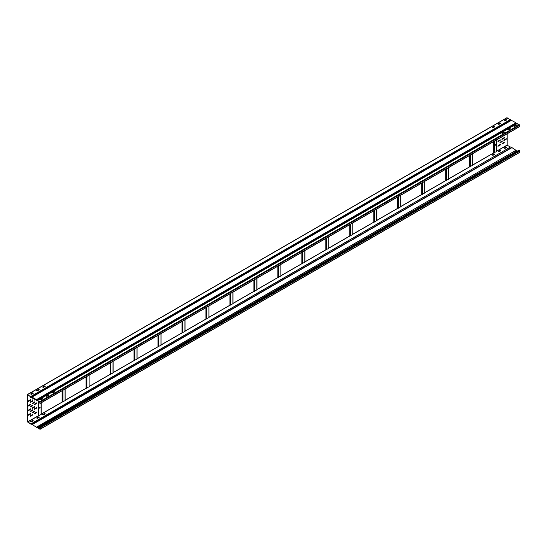 <?xml version="1.0" encoding="UTF-8"?>
<svg xmlns="http://www.w3.org/2000/svg" width="547" height="547" viewBox="0 0 547 547"><rect width="100%" height="100%" fill="white"/><g stroke="black" fill="none" stroke-linecap="round" stroke-linejoin="round"><path stroke-width="0.82" d="M506.864 117.865L515.971 122.801L516.614 123.636L519.37 124.764L519.37 126.61M37.606 400.349L517.257 123.547L37.743 400.39L37.1 400.479L36.458 399.645L32.15 397.163L31.507 397.252L27.432 394.531L27.35 397.621L27.63 394.736L31.507 397.437L32.15 397.348L37.1 400.664L37.668 400.554M32.013 397.115L511.377 120.354L31.507 397.252M37.1 400.664L37.511 400.691M37.599 400.589L39.856 401.792L39.979 403.201L39.336 402.968L39.979 402.599M31.507 397.437L32.15 397.348M39.336 402.968L40.136 403.296L39.856 401.607L37.1 400.479M510.262 128.921L509.66 128.62L507.862 129.66M504.266 132.381L503.664 132.08L501.866 133.119M42.734 398.838L42.133 398.544L40.334 399.577M48.731 395.378L48.129 395.078L46.331 396.117M54.721 391.919L54.126 391.618L52.327 392.657M516.252 125.454L515.657 125.16L513.859 126.193M508.382 129.954L507.739 129.543L509.66 128.436L510.399 128.825L508.382 129.954M501.749 133.003L503.664 131.895L504.402 132.285L502.467 133.413L501.749 133.044M42.857 398.77L40.936 399.878L40.198 399.488L42.133 398.36L42.857 398.729M46.851 396.418L46.208 396.001L48.129 394.893L48.868 395.29L46.851 396.418M54.126 391.433L54.844 391.85L52.922 392.958L52.191 392.568L54.126 391.618M514.378 126.494L513.736 126.084L515.657 124.976L516.389 125.366L514.378 126.494M36.738 400.014L516.265 123.191M31.145 396.78L510.672 119.957M33.264 393.238L31.343 394.339L30.611 393.949L32.547 392.821L33.264 393.19M506.064 119.437L506.782 119.855L504.867 120.955L504.143 120.586L506.064 119.437L504.266 120.661M42.611 387.009L44.533 385.902L45.271 386.291L43.336 387.42L42.611 387.05M37.258 390.879L36.601 390.49L38.536 389.361L39.275 389.751L37.258 390.879M498.153 124.005L500.067 122.897L500.806 123.287L498.871 124.422L498.153 124.053M494.078 126.357L494.796 126.774L492.874 127.882L492.156 127.513L494.078 126.357L492.279 127.581M33.141 393.307L32.547 393.006L30.748 394.045M506.666 119.923L506.064 119.622M45.134 386.38L44.533 386.086L42.734 387.119M39.138 389.847L38.536 389.546L36.738 390.579M500.669 123.383L500.067 123.082L498.269 124.121M494.673 126.842L494.078 126.542M36.916 427.186L36.458 427.33L37.1 427.241L40.054 429.313L40.136 427.932L39.336 427.145L39.979 427.843L39.856 429.108L37.1 427.057L36.458 427.145L27.507 421.84L38.283 415.829L38.283 400.883M36.752 427.282L37.1 427.241M36.458 427.33L31.507 424.014M30.864 424.103L27.35 421.751L27.747 394.804M31.507 423.829L510.372 147.075L511.021 146.986L515.971 150.302L516.614 150.213L517.113 150.863L37.599 427.706M37.1 427.057L515.971 150.302M516.108 150.281L516.614 150.213M510.515 147.054L511.021 146.986M510.372 147.075L507.055 145.119M39.336 427.145L518.85 150.302L519.65 151.088L519.37 152.449M506.666 147.423L506.064 147.122L504.266 148.162M33.141 420.807L32.547 420.506L30.748 421.546M494.673 154.343L494.078 154.042L492.279 155.081M500.669 150.883L500.067 150.582L498.269 151.622M39.138 417.34L38.536 417.046L36.738 418.079M45.134 413.881L44.533 413.587L42.734 414.619M504.143 148.046L506.064 146.938L506.802 147.328L504.867 148.456L504.143 148.087M32.622 420.322L33.264 420.732L31.343 421.84L30.611 421.45L32.622 420.506M492.156 155.013L494.078 153.857L494.809 154.247L492.874 155.382L492.156 154.965M498.153 151.505L500.067 150.398L500.806 150.787L498.871 151.922L498.153 151.553M38.618 416.862L39.261 417.272L37.34 418.38L36.601 417.99L38.618 417.046M44.615 413.402L45.271 413.792L43.336 414.92L42.598 414.53L44.615 413.587M511.52 147.635L32.006 424.479M39.767 408.226L40.143 407.112M41.175 414.469L41.175 402.824L41.175 414.469L38.283 415.829M41.175 414.093L62.255 401.99L62.255 390.654M65.141 388.992L65.155 400.63L62.255 401.99M65.155 400.247L86.235 388.144L86.235 376.815M89.127 386.784L89.127 375.139L89.127 386.784L86.235 388.144M89.127 386.408L110.207 374.305L110.207 362.969M113.106 372.945L113.106 361.3L113.106 372.945L110.207 374.305M113.106 372.562L134.186 360.459L134.186 349.13M137.065 347.468L137.078 359.099L134.186 360.459M137.078 358.723L158.158 346.62L158.158 335.284M161.044 333.622L161.057 345.26L158.158 346.62M161.057 344.877L182.137 332.774L182.137 321.445M185.03 331.42L185.03 319.776L185.03 331.42L182.137 332.774M185.03 331.038L206.11 318.935L206.11 307.605M208.995 305.937L209.009 317.575L206.11 318.935M209.009 317.192L230.089 305.096L230.089 293.76M232.967 292.098L232.981 303.735L230.089 305.096M232.981 303.353L254.061 291.25L254.061 279.92M256.96 289.889L256.96 278.245L256.96 289.889L254.061 291.25M256.96 289.513L278.04 277.411L278.04 266.074M280.932 276.05L280.932 264.406L280.932 276.05L278.04 277.411M280.932 275.667L302.012 263.565L302.012 252.235M304.898 250.567L304.911 262.204L302.012 263.565M304.911 261.828L325.991 249.726L325.991 238.389M328.884 248.365L328.884 236.721L328.884 248.365L325.991 249.726M328.884 247.982L349.964 235.88L349.964 224.55M352.863 234.519L352.863 222.875L352.863 234.519L349.964 235.88M352.863 234.143L373.943 222.041L373.943 210.704M376.821 209.043L376.835 220.68L373.943 222.041M376.835 220.297L397.915 208.195L397.915 196.865M400.814 206.834L400.814 195.197L400.814 206.834L397.915 208.195M400.814 206.458L421.894 194.356L421.894 183.019M424.787 192.995L424.787 181.351L424.787 192.995L421.894 194.356M424.787 192.612L445.867 180.51L445.867 169.18M448.752 167.519L448.766 179.156L445.867 180.51M448.766 178.773L469.846 166.671L469.846 155.341M472.724 153.673L472.738 165.31L469.846 166.671M472.738 164.927L493.818 152.832L493.818 141.495M496.717 151.471L496.717 139.827L496.717 151.471L493.818 152.832M496.717 151.088L507.144 145.064L507.144 133.803M28.382 415.187L30.755 413.382M28.382 410.571L30.755 408.766M28.382 401.348L30.755 399.536M32.376 412.882L34.748 411.077M32.376 408.267L34.748 406.462M32.376 399.036L33.764 398.278M32.376 403.652L34.748 401.847M28.382 405.956L30.755 404.151M30.379 416.185L32.752 414.373M30.379 411.57L32.752 409.765M30.379 397.724L31.275 397.245M30.379 402.339L32.752 400.534M34.372 413.874L36.752 412.069M34.372 409.259L36.752 407.453M34.372 400.035L35.623 399.351M34.372 404.65L36.752 402.838M30.379 406.954L32.752 405.149M499.903 142.801L502.276 140.989M499.903 138.186L502.296 136.6M503.896 140.49L506.269 138.685M503.896 135.875L506.296 134.295M497.907 146.261L500.279 144.456M497.907 141.646L500.279 139.841M501.9 143.95L504.272 142.145M501.9 139.335L504.272 137.529M502.146 141.03L502.146 141.673L499.951 142.849L500.149 142.186L502.146 141.03M502.426 136.531L499.876 138.001M504.143 140.524L504.143 139.875L506.344 138.706L506.146 139.369L504.026 140.456M506.419 134.22L503.869 135.697M500.149 144.49L500.149 145.14L497.955 146.309L498.153 145.646L500.149 144.49M500.149 139.875L500.149 140.524L497.955 141.694L498.153 141.03L500.149 139.875M502.146 143.984L502.146 143.335L504.341 142.165L504.143 142.829L502.03 143.916M502.146 139.369L502.146 138.726L504.341 137.55L504.143 138.213L502.03 139.3M495.274 144.627L495.753 144.128L495.835 144.77L495.356 145.27L495.274 144.627M39.979 402.277L39.74 401.724M39.74 407.631L40.218 407.125L39.822 408.274L39.74 407.631M27.63 421.915L27.63 394.872M30.625 413.423L30.625 414.065L28.43 415.241L28.629 414.571L30.625 413.423M30.625 408.807L30.625 409.45L28.43 410.626L28.629 409.956L30.625 408.807M30.625 399.577L30.625 400.226L28.43 401.395L28.629 400.732L30.625 399.577M34.625 411.112L34.625 411.761L32.43 412.93L32.622 412.267L34.625 411.112M34.625 406.496L34.625 407.146L32.43 408.315L32.622 407.652L34.625 406.496M33.88 398.346L32.43 399.091L33.319 398.018M34.625 401.881L34.625 402.53L32.43 403.707L32.622 403.036L34.625 401.881M30.625 404.192L30.625 404.835L28.43 406.011L28.629 405.348L30.625 404.192M30.625 416.212L30.625 415.57L32.82 414.394L32.622 415.057L30.509 416.144M30.625 411.597L30.625 410.954L32.82 409.778L32.622 410.448L30.509 411.529M31.364 397.334L30.427 397.778L31.035 396.876M30.625 402.373L30.625 401.724L32.82 400.554L32.622 401.218L30.509 402.305M36.622 412.11L36.622 412.753L34.427 413.929L34.625 413.258L36.622 412.11M36.622 407.494L36.622 408.137L34.427 409.313L34.625 408.643L36.622 407.494M35.74 399.419L34.427 400.083L35.179 399.098M36.622 402.879L36.622 403.522L34.427 404.698L34.625 404.035L36.622 402.879M30.625 406.982L30.625 406.339L32.82 405.163L32.622 405.833L30.509 406.913M495.308 145.222L495.685 144.107M519.65 126.453L40.136 403.296M40.136 402.093L519.65 125.249M519.37 124.764L39.856 401.607M515.971 122.801L36.458 399.645M510.372 119.574L30.864 396.418M27.63 394.551L507.144 117.708M37.743 427.891L517.257 151.047M519.37 150.603L39.856 427.446M40.136 427.932L519.65 151.088M519.65 152.292L40.136 429.135M27.63 422.052L38.379 415.843M41.175 414.229L62.351 402.004M65.155 400.383L86.33 388.158M89.127 386.544L110.303 374.319M113.106 372.705L134.282 360.473M137.078 358.859L158.254 346.634M161.057 345.02L182.233 332.795M185.03 331.174L206.205 318.949M209.009 317.335L230.184 305.11M232.981 303.489L254.157 291.264M256.96 289.65L278.136 277.425M280.932 275.804L302.108 263.579M304.911 261.965L326.087 249.74M328.884 248.119L350.059 235.894M352.863 234.28L374.039 222.055M376.835 220.441L398.011 208.209M400.814 206.595L421.99 194.37M424.787 192.756L445.962 180.531M448.766 178.91L469.941 166.685M472.738 165.071L493.914 152.845M496.717 151.225L507.144 145.208M32.15 424.663L511.664 147.813M496.614 139.882L496.614 151.608M494.495 152.832L494.495 141.105M494.167 126.548L494.167 127.136M494.167 141.297L494.167 152.88M493.818 127.335L493.818 126.692M493.654 126.781L493.654 127.43M493.654 141.591L493.654 152.852M472.642 153.728L472.642 165.447M470.516 166.671L470.516 154.951M470.194 155.136L470.194 166.726M469.682 155.43L469.682 166.698M448.663 167.567L448.663 179.293M446.543 180.517L446.543 168.791M446.215 168.982L446.215 180.565M445.702 169.276L445.702 180.537M424.691 181.406L424.691 193.132M422.564 194.356L422.564 182.636M422.243 182.821L422.243 194.411M421.73 183.115L421.73 194.383M400.712 195.252L400.712 206.978M398.592 208.202L398.592 196.476M398.264 196.667L398.264 208.25M397.751 196.961L397.751 208.222M376.739 209.091L376.739 220.817M374.613 222.041L374.613 210.315M374.292 210.506L374.292 222.096M373.779 210.8L373.779 222.068M352.76 222.937L352.76 234.663M350.641 235.887L350.641 224.161M350.312 224.352L350.312 235.935M349.8 224.646L349.8 235.907M328.788 236.776L328.788 248.502M326.662 249.726L326.662 238M326.34 238.191L326.34 249.781M325.827 238.485L325.827 249.747M304.809 250.622L304.809 262.348M302.689 263.572L302.689 251.846M302.361 252.03L302.361 263.62M301.848 252.331L301.848 263.592M280.837 264.461L280.837 276.187M278.71 277.411L278.71 265.685M278.389 265.876L278.389 277.459M277.876 266.17L277.876 277.432M256.858 278.307L256.858 290.026M254.738 291.257L254.738 279.531M254.41 279.715L254.41 291.305M253.897 280.009L253.897 291.277M232.885 292.146L232.885 303.872M230.759 305.096L230.759 293.37M230.437 293.561L230.437 305.144M229.925 293.855L229.925 305.117M208.906 305.992L208.906 317.711M206.787 318.935L206.787 307.216M206.458 307.4L206.458 318.99M205.945 307.694L205.945 318.963M184.934 319.831L184.934 331.557M182.807 332.781L182.807 321.055M182.486 321.246L182.486 332.829M181.973 321.54L181.973 332.802M160.955 333.67L160.955 345.396M158.835 346.62L158.835 334.901M158.507 335.085L158.507 346.675M157.994 335.379L157.994 346.648M136.982 347.516L136.982 359.242M134.856 360.466L134.856 348.74M134.535 348.931L134.535 360.514M134.022 349.225L134.022 360.487M113.003 361.355L113.003 373.081M110.884 374.305L110.884 362.579M110.556 362.77L110.556 374.36M110.043 363.064L110.043 374.333M89.031 375.201L89.031 386.927M86.911 388.151L86.911 376.425M86.583 376.616L86.583 388.199M86.07 376.91L86.07 388.172M65.052 389.04L65.052 400.766M62.932 401.99L62.932 390.264M62.604 390.455L62.604 402.045M62.091 390.749L62.091 402.011M41.169 399.748L41.169 399.098L41.175 399.741M41.08 399.153L41.08 399.795M41.08 402.886L41.08 414.612M38.96 415.836L38.96 401.272M38.632 389.553L38.632 390.134M38.632 401.088L38.632 415.884M38.283 390.339L38.283 389.69M38.119 389.785L38.119 390.435M38.119 400.794L38.119 415.857M519.568 126.63L40.054 403.474M517.031 123.526L37.524 400.363M511.438 120.292L31.931 397.136M506.946 117.687L27.432 394.531M40.054 429.313L519.568 152.469M31.117 423.781L510.624 146.945M36.711 427.016L516.218 150.172M472.738 153.666L472.738 165.31M448.766 167.512L448.766 179.156M376.835 209.036L376.835 220.68M304.911 250.56L304.911 262.204M232.981 292.091L232.981 303.735M209.009 305.93L209.009 317.575M161.057 333.615L161.057 345.26M137.078 347.461L137.078 359.099M65.155 388.985L65.155 400.63"/></g></svg>
